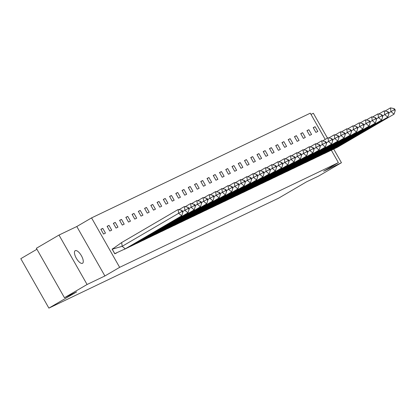 <?xml version="1.0" encoding="UTF-8"?>
<svg xmlns="http://www.w3.org/2000/svg" width="416" height="416" viewBox="0 0 416 416"><rect width="100%" height="100%" fill="white"/><g stroke="black" fill="none" stroke-linecap="round" stroke-linejoin="round"><path stroke-width="0.62" d="M82.456 263.318A7.28 2.834 -120.3 0 1 76.357 258.315A7.28 2.834 -120.3 0 1 75.187 250.702A7.28 2.834 -120.3 0 1 75.265 250.661A7.28 2.834 -120.3 0 1 81.364 255.658A7.28 2.834 -120.3 0 1 82.534 263.276A7.28 2.834 -120.3 0 1 82.456 263.318M331.38 150.285L338.39 162.62L323.638 171.246L341.453 162.718L318.833 175.947L306.623 181.792L278.84 198.037L48.89 308.126L76.669 291.881L64.459 297.726L36.369 248.284L58.994 235.056L87.079 284.497L104.894 275.969L119.647 267.342L91.556 217.901L310.3 113.178L325.203 139.417M64.459 297.726L87.079 284.497M341.453 162.718L333.772 149.193M327.465 138.091L313.362 113.272L310.996 114.405M104.894 275.969L76.804 226.522L58.994 235.056M76.804 226.522L91.556 217.901M36.92 249.252L20.8 258.679L48.89 308.126M338.39 162.62L119.647 267.342M103.553 234.042L105.477 233.121L102.778 228.374L100.854 229.294L103.553 234.042M125.237 248.841L114.764 253.646L112.237 249.194L121.664 242.549L122.174 246.308L178.641 213.288L181.704 215.821L125.237 248.841L122.174 246.308L112.18 249.226L114.015 248.154L112.091 249.075L114.79 253.822L116.641 252.933M109.798 231.052L111.722 230.131L109.023 225.389L107.099 226.304L109.798 231.052M116.043 228.062L117.967 227.141L115.268 222.399L113.344 223.314L116.043 228.062M122.288 225.072L124.212 224.151L121.514 219.409L119.59 220.324L122.288 225.072M128.534 222.082L130.458 221.161L127.759 216.419L125.835 217.334L128.534 222.082M134.779 219.092L136.703 218.171L134.004 213.429L132.08 214.349L134.779 219.092M141.024 216.102L142.948 215.181L140.249 210.439L138.325 211.359L141.024 216.102M147.269 213.112L149.193 212.191L146.494 207.449L144.57 208.369L147.269 213.112M153.514 210.122L155.438 209.201L152.74 204.459L150.816 205.379L153.514 210.122M159.76 207.132L161.684 206.216L158.985 201.469L157.061 202.389L159.76 207.132M166.005 204.142L167.929 203.226L165.23 198.479L163.306 199.399L166.005 204.142M172.25 201.152L174.174 200.236L171.475 195.489L169.551 196.409L172.25 201.152M178.495 198.162L180.419 197.246L177.72 192.499L175.796 193.419L178.495 198.162M184.74 195.177L186.664 194.256L183.966 189.509L182.042 190.429L184.74 195.177M190.986 192.187L192.91 191.266L190.211 186.519L188.287 187.439L190.986 192.187M197.231 189.197L199.155 188.276L196.456 183.529L194.532 184.449L197.231 189.197M203.476 186.207L205.4 185.286L202.701 180.539L200.777 181.459L203.476 186.207M209.721 183.217L211.645 182.296L208.946 177.549L207.022 178.469L209.721 183.217M215.966 180.227L217.89 179.306L215.192 174.559L213.268 175.479L215.966 180.227M222.212 177.237L224.136 176.316L221.437 171.569L219.513 172.489L222.212 177.237M228.457 174.247L230.381 173.326L227.682 168.579L225.763 169.499L228.457 174.247M234.702 171.257L236.626 170.336L233.927 165.589L232.008 166.509L234.702 171.257M240.947 168.267L242.871 167.346L240.172 162.599L238.254 163.519L240.947 168.267M247.192 165.277L249.116 164.356L246.418 159.609L244.499 160.529L247.192 165.277M253.438 162.287L255.362 161.366L252.663 156.619L250.744 157.539L253.438 162.287M259.683 159.297L261.607 158.376L258.908 153.629L256.989 154.549L259.683 159.297M265.928 156.307L267.852 155.386L265.153 150.639L263.234 151.559L265.928 156.307M272.173 153.317L274.097 152.396L271.398 147.649L269.48 148.569L272.173 153.317M278.418 150.327L280.342 149.406L277.644 144.659L275.725 145.579L278.418 150.327M284.664 147.337L286.588 146.416L283.889 141.669L281.97 142.589L284.664 147.337M290.909 144.347L292.833 143.426L290.134 138.679L288.215 139.599L290.909 144.347M297.154 141.357L299.078 140.436L296.379 135.689L294.46 136.609L297.154 141.357M303.399 138.367L305.323 137.446L302.624 132.699L300.706 133.619L303.399 138.367M309.644 135.377L311.568 134.456L308.87 129.709L306.951 130.629L309.644 135.377M315.89 132.387L317.814 131.466L315.115 126.719L313.196 127.639L315.89 132.387M100.942 229.45L102.778 228.374M107.188 226.46L109.023 225.389M113.433 223.47L115.268 222.399M119.678 220.48L121.514 219.409M125.923 217.49L127.759 216.419M132.168 214.5L134.004 213.429M138.414 211.51L140.249 210.439M144.659 208.52L146.494 207.449M150.904 205.53L152.74 204.459M157.149 202.54L158.985 201.469M163.394 199.55L165.23 198.479M169.64 196.56L171.475 195.489M175.885 193.57L177.72 192.499M182.13 190.58L183.966 189.509M188.375 187.59L190.211 186.519M194.62 184.6L196.456 183.529M200.866 181.61L202.701 180.539M207.111 178.62L208.946 177.549M213.356 175.63L215.192 174.559M219.601 172.64L221.437 171.569M225.846 169.65L227.682 168.579M232.092 166.66L233.927 165.589M238.337 163.67L240.172 162.599M244.582 160.68L246.418 159.609M250.827 157.69L252.663 156.619M257.072 154.7L258.908 153.629M263.318 151.71L265.153 150.639M269.563 148.72L271.398 147.649M275.808 145.73L277.644 144.659M282.053 142.74L283.889 141.669M288.298 139.75L290.134 138.679M294.544 136.76L296.379 135.689M300.789 133.77L302.624 132.699M307.034 130.78L308.87 129.709M313.279 127.795L315.115 126.719M115.658 253.313L114.79 253.822M181.704 215.821L182.863 212.352L182.692 211.099L181.672 210.252L181.844 211.505L178.641 213.288L178.126 209.529L121.664 242.549M178.126 209.529L181.672 210.252M181.844 211.505L182.863 212.352M182.754 211.546L184.886 210.298L187.949 212.831L131.482 245.851L124.296 249.376M131.482 245.851L131.014 245.466M187.949 212.831L189.108 209.362L188.937 208.109L187.918 207.262L188.089 208.515L184.886 210.298L184.371 206.539L178.968 209.7M184.371 206.539L187.918 207.262M188.089 208.515L189.108 209.362M188.999 208.556L191.131 207.308L194.194 209.841L137.727 242.861L130.541 246.386M137.727 242.861L137.259 242.476M194.194 209.841L195.354 206.372L195.182 205.119L194.163 204.272L194.334 205.525L191.131 207.308L190.616 203.549L185.214 206.71M190.616 203.549L194.163 204.272M194.334 205.525L195.354 206.372M195.244 205.566L197.376 204.318L200.439 206.851L143.972 239.871L136.786 243.396M143.972 239.871L143.504 239.486M200.439 206.851L201.599 203.382L201.427 202.129L200.408 201.282L200.58 202.535L197.376 204.318L196.862 200.559L191.459 203.72M196.862 200.559L200.408 201.282M200.58 202.535L201.599 203.382M201.49 202.576L203.622 201.328L206.684 203.861L150.218 236.881L143.031 240.406M150.218 236.881L149.75 236.496M206.684 203.861L207.844 200.392L207.672 199.139L206.653 198.292L206.825 199.545L203.622 201.328L203.107 197.569L197.704 200.73M203.107 197.569L206.653 198.292M206.825 199.545L207.844 200.392M207.735 199.586L209.867 198.338L212.93 200.876L156.463 233.891L149.276 237.416M156.463 233.891L155.995 233.506M212.93 200.876L214.089 197.402L213.918 196.149L212.898 195.302L213.07 196.555L209.867 198.338L209.352 194.579L203.949 197.74M209.352 194.579L212.898 195.302M213.07 196.555L214.089 197.402M213.98 196.596L216.112 195.348L219.175 197.886L162.708 230.906L155.522 234.426M162.708 230.906L162.24 230.516M219.175 197.886L220.334 194.412L220.163 193.159L219.144 192.312L219.315 193.565L216.112 195.348L215.597 191.589L210.194 194.75M215.597 191.589L219.144 192.312M219.315 193.565L220.334 194.412M220.225 193.606L222.357 192.358L225.42 194.896L168.953 227.916L161.767 231.436M168.953 227.916L168.485 227.526M225.42 194.896L226.58 191.422L226.408 190.169L225.389 189.322L225.56 190.575L222.357 192.358L221.842 188.599L216.44 191.76M221.842 188.599L225.389 189.322M225.56 190.575L226.58 191.422M226.47 190.616L228.602 189.368L231.665 191.906L175.198 224.926L168.012 228.446M175.198 224.926L174.73 224.536M231.665 191.906L232.825 188.432L232.653 187.179L231.634 186.332L231.806 187.585L228.602 189.368L228.088 185.609L222.685 188.77M228.088 185.609L231.634 186.332M231.806 187.585L232.825 188.432M232.716 187.626L234.848 186.378L237.91 188.916L181.444 221.936L174.257 225.456M181.444 221.936L180.976 221.546M237.91 188.916L239.07 185.442L238.898 184.189L237.879 183.342L238.051 184.595L234.848 186.378L234.333 182.619L228.93 185.78M234.333 182.619L237.879 183.342M238.051 184.595L239.07 185.442M238.961 184.636L241.093 183.388L244.156 185.926L187.689 218.946L180.502 222.466M187.689 218.946L187.221 218.556M244.156 185.926L245.315 182.452L245.144 181.199L244.124 180.352L244.296 181.605L241.093 183.388L240.578 179.629L235.175 182.79M240.578 179.629L244.124 180.352M244.296 181.605L245.315 182.452M245.206 181.646L247.338 180.398L250.401 182.936L193.934 215.956L186.748 219.476M193.934 215.956L193.466 215.566M250.401 182.936L251.56 179.462L251.389 178.209L250.37 177.362L250.541 178.615L247.338 180.398L246.823 176.639L241.42 179.8M246.823 176.639L250.37 177.362M250.541 178.615L251.56 179.462M251.451 178.656L253.583 177.408L256.646 179.946L200.179 212.966L192.993 216.486M200.179 212.966L199.711 212.576M256.646 179.946L257.806 176.472L257.634 175.219L256.615 174.372L256.786 175.625L253.583 177.408L253.068 173.649L247.666 176.81M253.068 173.649L256.615 174.372M256.786 175.625L257.806 176.472M257.696 175.666L259.828 174.418L262.891 176.956L206.424 209.976L199.238 213.496M206.424 209.976L205.956 209.586M262.891 176.956L264.051 173.482L263.879 172.229L262.86 171.382L263.032 172.635L259.828 174.418L259.314 170.659L253.911 173.82M259.314 170.659L262.86 171.382M263.032 172.635L264.051 173.482M263.942 172.676L266.074 171.428L269.136 173.966L212.67 206.986L205.483 210.506M212.67 206.986L212.202 206.596M269.136 173.966L270.296 170.492L270.124 169.239L269.105 168.392L269.277 169.645L266.074 171.428L265.559 167.669L260.156 170.83M265.559 167.669L269.105 168.392M269.277 169.645L270.296 170.492M270.187 169.686L272.319 168.438L275.382 170.976L218.915 203.996L211.728 207.516M218.915 203.996L218.447 203.606M275.382 170.976L276.541 167.502L276.37 166.249L275.35 165.402L275.522 166.655L272.319 168.438L271.804 164.679L266.401 167.84M271.804 164.679L275.35 165.402M275.522 166.655L276.541 167.502M276.432 166.696L278.564 165.448L281.627 167.986L225.16 201.006L217.974 204.526M225.16 201.006L224.692 200.616M281.627 167.986L282.786 164.512L282.615 163.259L281.596 162.417L281.767 163.665L278.564 165.448L278.049 161.689L272.646 164.85M278.049 161.689L281.596 162.417M281.767 163.665L282.786 164.512M282.677 163.706L284.809 162.458L287.872 164.996L231.405 198.016L224.219 201.536M231.405 198.016L230.937 197.626M287.872 164.996L289.032 161.522L288.86 160.269L287.841 159.427L288.012 160.675L284.809 162.458L284.294 158.699L278.892 161.86M284.294 158.699L287.841 159.427M288.012 160.675L289.032 161.522M288.922 160.716L291.054 159.468L294.117 162.006L237.65 195.026L230.464 198.546M237.65 195.026L237.182 194.636M294.117 162.006L295.277 158.532L295.105 157.279L294.086 156.437L294.258 157.685L291.054 159.468L290.54 155.714L285.137 158.87M290.54 155.714L294.086 156.437M294.258 157.685L295.277 158.532M295.168 157.726L297.3 156.478L300.362 159.016L243.896 192.036L236.709 195.556M243.896 192.036L243.428 191.646M300.362 159.016L301.522 155.542L301.35 154.289L300.331 153.447L300.503 154.695L297.3 156.478L296.785 152.724L291.382 155.88M296.785 152.724L300.331 153.447M300.503 154.695L301.522 155.542M301.413 154.736L303.545 153.488L306.608 156.026L250.141 189.046L242.954 192.566M250.141 189.046L249.673 188.656M306.608 156.026L307.767 152.552L307.596 151.299L306.576 150.457L306.748 151.705L303.545 153.488L303.03 149.734L297.627 152.89M303.03 149.734L306.576 150.457M306.748 151.705L307.767 152.552M307.658 151.746L309.79 150.498L312.853 153.036L256.386 186.056L249.2 189.576M256.386 186.056L255.918 185.666M312.853 153.036L314.012 149.562L313.841 148.309L312.822 147.467L312.993 148.715L309.79 150.498L309.275 146.744L303.872 149.906M309.275 146.744L312.822 147.467M312.993 148.715L314.012 149.562M313.903 148.756L316.035 147.508L319.098 150.046L262.631 183.066L255.445 186.586M262.631 183.066L262.163 182.676M319.098 150.046L320.258 146.572L320.086 145.319L319.067 144.477L319.238 145.725L316.035 147.508L315.52 143.754L310.118 146.916M315.52 143.754L319.067 144.477M319.238 145.725L320.258 146.572M320.148 145.766L322.28 144.518L325.343 147.056L268.876 180.076L261.69 183.596M268.876 180.076L268.408 179.686M325.343 147.056L326.503 143.582L326.331 142.329L325.312 141.487L325.484 142.735L322.28 144.518L321.766 140.764L316.363 143.926M321.766 140.764L325.312 141.487M325.484 142.735L326.503 143.582M326.394 142.776L328.526 141.528L331.588 144.066L275.122 177.086L267.935 180.606M275.122 177.086L274.654 176.696M331.588 144.066L332.748 140.592L332.576 139.339L331.557 138.497L331.729 139.745L328.526 141.528L328.016 137.774L322.608 140.936M328.016 137.774L331.557 138.497M331.729 139.745L332.748 140.592M332.639 139.786L334.771 138.538L337.834 141.076L281.367 174.096L274.18 177.616M281.367 174.096L280.899 173.706M337.834 141.076L338.993 137.602L338.822 136.349L337.802 135.507L337.974 136.76L334.771 138.538L334.261 134.784L328.853 137.946M334.261 134.784L337.802 135.507M337.974 136.76L338.993 137.602M338.884 136.796L341.016 135.548L344.079 138.086L287.612 171.106L280.426 174.626M287.612 171.106L287.144 170.716M344.079 138.086L345.238 134.612L345.067 133.359L344.048 132.517L344.219 133.77L341.016 135.548L340.506 131.794L335.098 134.956M340.506 131.794L344.048 132.517M344.219 133.77L345.238 134.612M345.129 133.806L347.261 132.558L350.324 135.096L293.857 168.116L286.671 171.636M293.857 168.116L293.389 167.726M350.324 135.096L351.484 131.622L351.312 130.369L350.293 129.527L350.464 130.78L347.261 132.558L346.752 128.804L341.344 131.966M346.752 128.804L350.293 129.527M350.464 130.78L351.484 131.622M351.374 130.816L353.506 129.568L356.569 132.106L300.102 165.126L292.916 168.646M300.102 165.126L299.634 164.736M356.569 132.106L357.729 128.632L357.557 127.379L356.538 126.537L356.71 127.79L353.506 129.568L352.997 125.814L347.589 128.976M352.997 125.814L356.538 126.537M356.71 127.79L357.729 128.632M357.62 127.826L359.752 126.578L362.814 129.116L306.348 162.136L299.161 165.656M306.348 162.136L305.88 161.746M362.814 129.116L363.974 125.642L363.802 124.389L362.783 123.547L362.955 124.8L359.752 126.578L359.242 122.824L353.834 125.986M359.242 122.824L362.783 123.547M362.955 124.8L363.974 125.642M363.865 124.836L365.997 123.588L369.06 126.126L312.593 159.146L305.406 162.666M312.593 159.146L312.125 158.756M369.06 126.126L370.219 122.652L370.048 121.399L369.028 120.557L369.2 121.81L365.997 123.588L365.487 119.834L360.079 122.996M365.487 119.834L369.028 120.557M369.2 121.81L370.219 122.652M370.11 121.846L372.242 120.598L375.305 123.136L318.838 156.156L311.652 159.676M318.838 156.156L318.37 155.766M375.305 123.136L376.464 119.662L376.293 118.409L375.274 117.567L375.445 118.82L372.242 120.598L371.732 116.844L366.324 120.006M371.732 116.844L375.274 117.567M375.445 118.82L376.464 119.662M376.355 118.856L378.487 117.608L381.55 120.146L325.083 153.166L317.897 156.686M325.083 153.166L324.615 152.776M381.55 120.146L382.71 116.672L382.538 115.419L381.519 114.577L381.69 115.83L378.487 117.608L377.978 113.854L372.57 117.016M377.978 113.854L381.519 114.577M381.69 115.83L382.71 116.672M382.6 115.866L384.732 114.618L387.795 117.156L331.328 150.176L324.142 153.696M331.328 150.176L330.86 149.786M387.795 117.156L388.955 113.682L388.783 112.429L387.764 111.587L387.936 112.84L384.732 114.618L384.223 110.864L378.815 114.026M384.223 110.864L387.764 111.587M387.936 112.84L388.955 113.682M388.846 112.876L390.978 111.628L394.04 114.166L337.574 147.186L330.387 150.706M337.574 147.186L337.106 146.796M394.04 114.166L395.2 110.692L395.028 109.439L394.009 108.597L394.181 109.85L390.978 111.628L390.468 107.874L385.06 111.036M390.468 107.874L394.009 108.597M394.181 109.85L395.2 110.692"/></g></svg>
